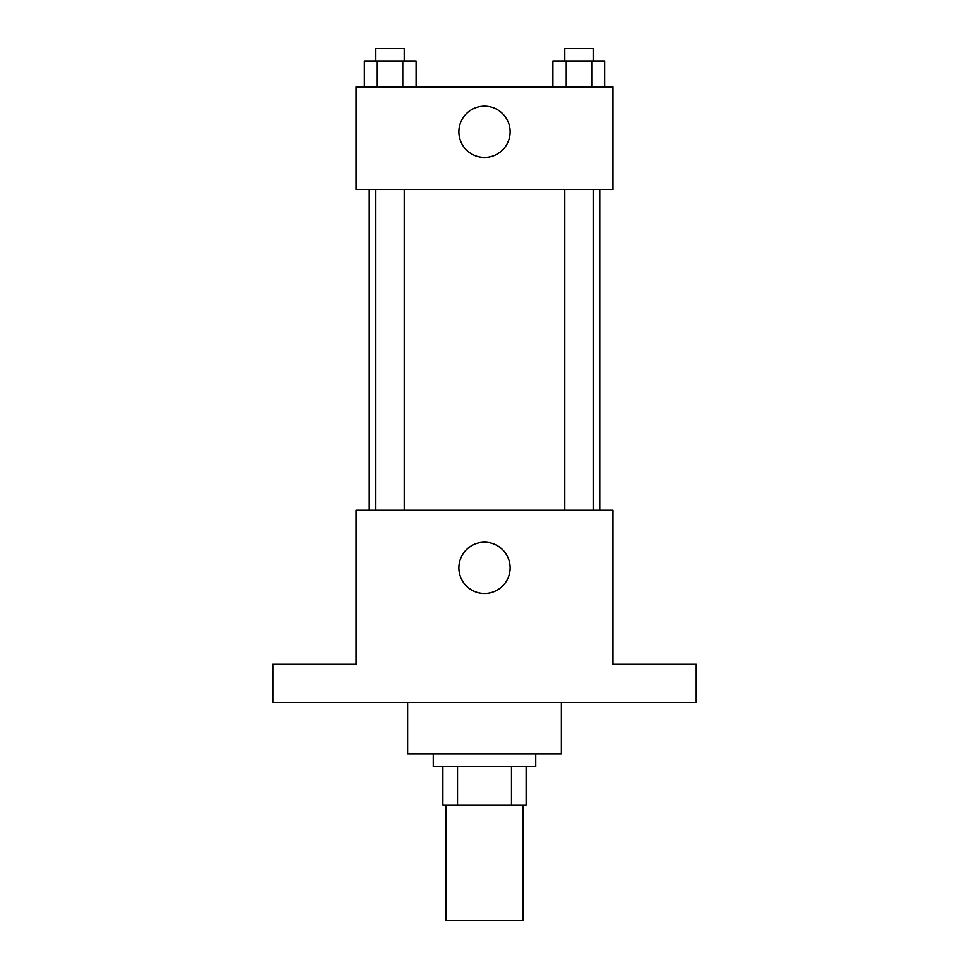 <?xml version="1.0" encoding="UTF-8"?>
<svg xmlns="http://www.w3.org/2000/svg" width="969" height="969" viewBox="0 0 969 969"><rect width="100%" height="100%" fill="white"/><g stroke="black" fill="none" stroke-linecap="round" stroke-linejoin="round"><path stroke-width="1.45" d="M446.031 805.13L446.031 920.55L522.969 920.55L522.969 805.13M511.499 766.649L511.499 805.13L442.821 805.13L442.821 766.649M511.499 805.13L526.179 805.13L526.179 766.649L526.179 805.13M535.796 753.821L535.796 766.649L433.204 766.649L433.204 753.821M457.501 766.649L457.501 805.13M407.549 702.525L407.549 753.821L561.451 753.821L561.451 702.525M696.117 702.525L272.883 702.525L272.883 664.056L356.253 664.056L356.253 510.154L612.747 510.154L612.747 664.056L696.117 664.056L696.117 702.525M510.154 567.858A25.654 25.654 0 0 1 471.673 590.073A25.654 25.654 0 0 1 471.673 545.644A25.654 25.654 0 0 1 510.154 567.858M599.92 189.524L599.92 510.154M564.479 510.154L564.479 189.524M404.521 189.524L404.521 510.154M612.747 189.524L356.253 189.524L356.253 86.919L612.747 86.919L612.747 189.524M510.154 131.808A25.654 25.654 0 0 1 471.673 154.023A25.654 25.654 0 0 1 471.673 109.594A25.654 25.654 0 0 1 510.154 131.808M604.813 86.919L604.813 61.277L552.972 61.277L552.972 86.919M591.853 61.277L591.853 86.919M565.932 61.277L565.932 86.919M564.479 61.277L564.479 48.45L593.307 48.45L593.307 61.277M416.028 86.919L416.028 61.277L364.187 61.277L364.187 86.919M403.068 61.277L403.068 86.919M377.147 61.277L377.147 86.919M375.693 61.277L375.693 48.45L404.521 48.45L404.521 61.277M369.08 189.524L369.08 510.154M593.307 510.154L593.307 189.524M375.693 189.524L375.693 510.154"/></g></svg>

